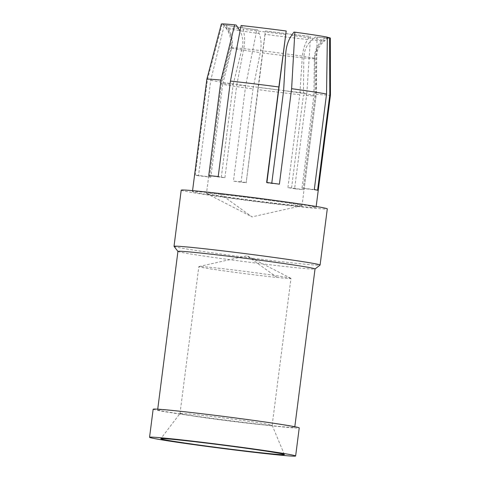 <?xml version="1.0" encoding="UTF-8"?>
<svg xmlns="http://www.w3.org/2000/svg" width="480" height="480" viewBox="0 0 480 480"><rect width="100%" height="100%" fill="white"/><g stroke="black" fill="none" stroke-linecap="round" stroke-linejoin="round"><path stroke-width="0.36" stroke-dasharray="2.4 1.8" d="M307.698 39.486L309.768 36.36A53.244 1.302 7.3 0 1 265.458 30.966L264.966 34.29A49.8 1.218 -172.7 0 0 307.698 39.486C304.62 44.292 302.796 50.376 302.226 57.732L299.826 94.698A48.144 1.176 -172.7 0 1 257.85 89.586L246.174 182.862L258.408 87.378A62.304 1.524 -172.7 0 0 306.84 93.276L294.606 188.76A62.304 1.524 -172.7 0 0 299.592 189.288A62.304 1.524 -172.7 0 0 304.074 189.738L316.308 94.254A62.304 1.524 -172.7 0 0 330.432 95.118M306.84 93.276L310.566 36.498A54.942 1.344 -172.7 0 1 265.488 31.014L258.408 87.378M264.966 34.29L257.85 89.586M210.744 80.304A62.304 1.524 -172.7 0 0 245.664 85.662L256.83 29.844A54.942 1.344 -172.7 0 1 224.322 24.858L210.744 80.304L198.51 175.782L210.828 177.18L222.726 84.288A48.144 1.176 -172.7 0 0 252.99 88.932L260.292 52.602C261.642 45.342 261.276 38.976 259.182 33.51L257.754 29.928A53.244 1.302 7.3 0 1 225.804 25.026L228.372 28.782A49.8 1.218 -172.7 0 0 259.182 33.51M228.372 28.782C232.14 34.506 233.22 40.98 231.618 48.204L222.726 84.288M304.074 189.738L291.534 187.962L303.438 95.07A48.144 1.176 -172.7 0 0 316.05 95.916M328.644 37.788A53.244 1.302 7.3 0 1 315.492 36.954L312 39.936C306.81 44.52 304.086 50.508 303.834 57.9L303.438 95.07M330.324 38.016A54.942 1.344 -172.7 0 1 316.998 37.17L316.308 94.254M314.31 189.534L301.992 188.142L313.896 95.25A48.144 1.176 -172.7 0 0 283.626 90.606M293.922 32.094A53.244 1.302 7.3 0 1 325.872 36.996L322.428 40.074C317.322 44.796 314.634 50.844 314.37 58.212L313.896 95.25M266.646 182.46L266.868 182.844A48.144 1.176 7.3 0 1 271.728 183.498L279.39 184.176M291.534 187.962A48.144 1.176 7.3 0 1 289.776 187.782A48.144 1.176 7.3 0 1 287.922 187.584L294.606 188.76M208.746 175.584L221.286 177.36A48.144 1.176 7.3 0 1 223.044 177.54A48.144 1.176 7.3 0 1 224.898 177.732L218.214 176.562M210.828 177.18A48.144 1.176 7.3 0 1 209.58 176.898L195.234 175.044A62.304 1.524 -172.7 0 0 198.51 175.782M301.962 205.668A48.144 1.176 7.3 0 1 287.616 204.63A48.144 1.176 7.3 0 1 236.514 198.342A48.144 1.176 7.3 0 1 206.526 193.446M238.8 28.914A49.8 1.218 -172.7 0 0 226.032 28.146C230.364 34.02 231.69 40.542 229.992 47.694L220.554 83.646L206.496 193.392A48.144 1.176 7.3 0 1 220.884 194.388A48.144 1.176 7.3 0 1 272.856 200.802A48.144 1.176 7.3 0 1 302.01 205.626L316.068 95.886L315.996 58.716C316.158 51.36 319.086 45.384 324.78 40.782A49.8 1.218 -172.7 0 1 312 39.936M287.922 187.584L299.826 94.698M245.952 182.478A48.144 1.176 7.3 0 1 241.092 181.824L252.99 88.932M209.58 176.898L221.478 84.006L231.066 48.078C232.776 40.878 231.384 34.338 226.884 28.446L223.824 24.576M221.286 177.36L233.184 84.468A48.144 1.176 -172.7 0 0 220.578 83.622M222.102 24.354L207.468 79.566L195.234 175.044M245.664 85.662L233.43 181.146A62.304 1.524 -172.7 0 0 246.174 182.862M297.432 206.136A62.304 1.524 7.3 0 1 230.814 197.928A62.304 1.524 7.3 0 1 192.462 191.628A62.304 1.524 7.3 0 1 211.074 192.882A62.304 1.524 7.3 0 1 279.282 201.312A62.304 1.524 7.3 0 1 316.014 207.474A62.304 1.524 7.3 0 1 297.432 206.136M266.868 182.844L266.916 182.49M301.992 188.142A48.144 1.176 7.3 0 1 303.24 188.424L317.586 190.272M241.092 181.824L233.43 181.146M278.772 89.952A48.144 1.176 -172.7 0 0 236.796 84.846L243.762 48.684C245.058 41.448 244.842 35.01 243.102 29.364L241.908 25.662A53.244 1.302 7.3 0 1 286.218 31.056M223.056 24.3A53.244 1.302 7.3 0 1 236.184 25.068M233.184 84.468L242.652 45.978L242.898 42.078L242.532 38.214L241.584 34.494L240.06 30.984M327.852 37.44L323.916 40.404C318.078 44.964 315.084 50.94 314.922 58.338L315.144 95.532L303.24 188.424M224.898 177.732L236.796 84.846M271.728 183.498L271.776 183.138M181.23 190.194A73.638 1.8 -172.7 0 0 226.548 197.64A73.638 1.8 -172.7 0 0 305.28 207.342A73.638 1.8 -172.7 0 0 327.24 208.92M174.018 246.318A73.638 1.8 -172.7 0 0 218.604 253.704A73.638 1.8 -172.7 0 0 298.086 263.508A73.638 1.8 -172.7 0 0 320.046 265.086M177.936 251.412L177.954 251.436A69.102 1.686 -172.7 0 0 220.548 258.426A69.102 1.686 -172.7 0 0 294.372 267.522A69.102 1.686 -172.7 0 0 314.982 269.004M178.302 411.21A69.102 1.686 -172.7 0 0 157.65 409.782A69.102 1.686 -172.7 0 0 199.488 416.712A69.102 1.686 -172.7 0 0 274.08 425.91A69.102 1.686 -172.7 0 0 294.738 427.338A69.102 1.686 -172.7 0 0 252.852 420.408A69.102 1.686 -172.7 0 0 178.302 411.21M153.168 409.248A73.638 1.8 -172.7 0 0 198.486 416.694A73.638 1.8 -172.7 0 0 277.224 426.39A73.638 1.8 -172.7 0 0 299.184 427.974M180.024 413.532A46.446 1.134 -172.7 0 0 208.608 418.224A46.446 1.134 -172.7 0 0 258.27 424.344A46.446 1.134 -172.7 0 0 272.124 425.34M284.394 454.536L272.154 425.292A46.446 1.134 -172.7 0 0 243.732 420.606A46.446 1.134 -172.7 0 0 193.896 414.462A46.446 1.134 -172.7 0 0 180.018 413.49L160.8 438.708M180.012 413.502L198.828 266.628A46.446 1.134 -172.7 0 0 226.95 271.284A46.446 1.134 -172.7 0 0 277.086 277.464A46.446 1.134 -172.7 0 0 290.97 278.43L272.154 425.304M290.94 278.382A46.446 1.134 -172.7 0 0 262.014 273.654A46.446 1.134 -172.7 0 0 212.712 267.588A46.446 1.134 -172.7 0 0 198.87 266.586M322.428 40.074A49.8 1.218 -172.7 0 0 291.618 35.346M314.37 58.212A43.35 1.062 -172.7 0 0 285.696 53.814M262.458 52.896A43.35 1.062 -172.7 0 0 302.226 57.732M283.53 53.52A43.35 1.062 -172.7 0 0 243.762 48.684M285.834 34.56A49.8 1.218 -172.7 0 0 243.102 29.364M231.618 48.204A43.35 1.062 -172.7 0 0 260.292 52.602M242.154 48.516A43.35 1.062 -172.7 0 0 230.022 47.67M303.834 57.9A43.35 1.062 -172.7 0 0 315.99 58.692M290.874 278.34L247.044 255.762L277.086 277.464M206.592 193.488L252.024 216.888L220.884 194.388M192.57 190.644L192.45 191.592M223.038 24.276L226.014 28.128M328.632 37.806L324.78 40.782M157.728 409.164L157.65 409.782M316.056 207.426L316.176 206.478M301.89 205.692L252.024 216.888M198.942 266.562L247.044 255.762M294.738 427.338L294.816 426.726"/><path stroke-width="0.72" d="M271.776 183.138L283.626 90.606L285.696 53.814C286.212 46.482 288.186 40.32 291.618 35.346L293.922 32.094L294.846 32.178A54.942 1.344 -172.7 0 1 327.348 37.164L326.544 94.056L314.31 189.534A62.304 1.524 -172.7 0 1 317.586 190.272L329.814 94.794L329.574 37.662L327.852 37.44M326.544 94.056A62.304 1.524 -172.7 0 0 291.618 88.692L279.39 184.176A62.304 1.524 -172.7 0 0 266.646 182.46L278.874 86.976A62.304 1.524 -172.7 0 0 230.448 81.078L241.104 25.524A54.942 1.344 -172.7 0 1 286.188 31.008L278.874 86.976M230.448 81.078L218.214 176.562A62.304 1.524 -172.7 0 0 213.234 176.034A62.304 1.524 -172.7 0 0 208.746 175.584L220.974 80.1A62.304 1.524 -172.7 0 0 206.856 79.23M266.916 182.49L286.188 31.008M291.618 88.692L294.846 32.178M221.358 24A54.942 1.344 -172.7 0 1 234.678 24.852L236.184 25.068L240.06 30.984M234.678 24.852L220.974 80.1M174.024 246.306A73.638 1.8 -172.7 0 1 196.026 247.848A73.638 1.8 -172.7 0 1 275.52 257.652A73.638 1.8 -172.7 0 1 320.094 265.032L327.288 208.866A73.638 1.8 -172.7 0 0 282.708 201.486A73.638 1.8 -172.7 0 0 203.22 191.682A73.638 1.8 -172.7 0 0 181.728 190.008M294.816 426.726L315.024 268.95A69.102 1.686 -172.7 0 0 273.186 262.02A69.102 1.686 -172.7 0 0 198.594 252.822A69.102 1.686 -172.7 0 0 178.356 251.262M295.632 456A73.638 1.8 -172.7 0 0 251.052 448.614A73.638 1.8 -172.7 0 0 171.564 438.81A73.638 1.8 -172.7 0 0 149.556 437.286A73.638 1.8 -172.7 0 0 194.106 444.666A73.638 1.8 -172.7 0 0 273.624 454.476A73.638 1.8 -172.7 0 0 295.632 456L299.232 427.914A73.638 1.8 -172.7 0 0 254.652 420.534A73.638 1.8 -172.7 0 0 175.164 410.73A73.638 1.8 -172.7 0 0 153.666 409.062M179.412 440.016A62.304 1.524 -172.7 0 0 160.794 438.738A62.304 1.524 -172.7 0 0 198.78 445.014A62.304 1.524 -172.7 0 0 265.776 453.27A62.304 1.524 -172.7 0 0 284.382 454.59A62.304 1.524 -172.7 0 0 247.194 448.386A62.304 1.524 -172.7 0 0 179.412 440.016M221.34 24.024L206.844 79.254L192.57 190.644M330.336 37.986L330.444 95.088L316.176 206.478M181.212 190.152L174.018 246.318M177.954 251.436L174.036 246.366M177.936 251.388L157.728 409.164M153.156 409.206L149.556 437.286M320.07 265.074L315 268.992"/></g></svg>
